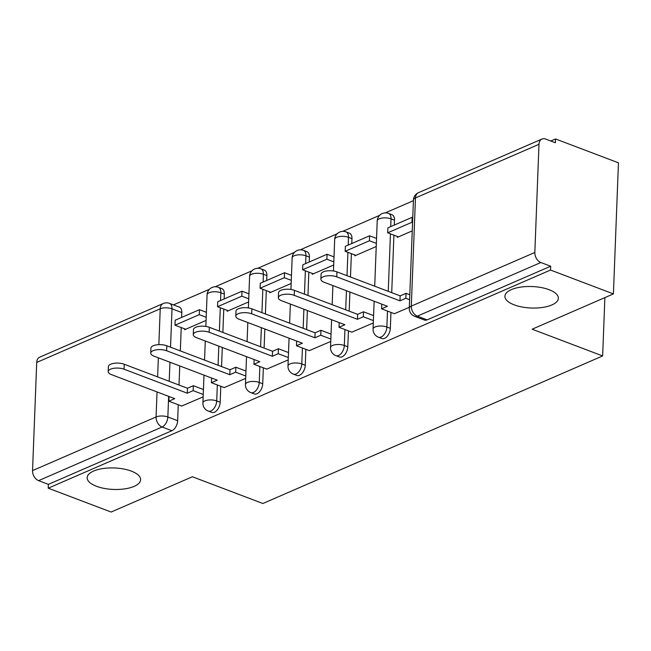 <?xml version="1.0" encoding="UTF-8"?>
<svg xmlns="http://www.w3.org/2000/svg" width="651" height="651" viewBox="0 0 651 651"><rect width="100%" height="100%" fill="white"/><g stroke="black" fill="none" stroke-linecap="round" stroke-linejoin="round"><path stroke-width="0.98" d="M514.184 304.855A26.732 10.741 2.2 0 1 504.924 296.254A26.732 10.741 2.2 0 1 520.702 287.115A26.732 10.741 2.2 0 1 549.086 289.695A26.732 10.741 2.2 0 1 558.355 298.304A26.732 10.741 2.2 0 1 542.576 307.435A26.732 10.741 2.2 0 1 514.184 304.855M96.438 486.281A26.732 10.741 2.2 0 1 87.169 477.671A26.732 10.741 2.2 0 1 102.948 468.541A26.732 10.741 2.2 0 1 131.339 471.121A26.732 10.741 2.2 0 1 140.6 479.73A26.732 10.741 2.2 0 1 124.821 488.86A26.732 10.741 2.2 0 1 96.438 486.281M381.925 338.512A8.357 4.907 -69.2 0 0 384.595 338.341A8.357 4.907 -69.2 0 0 390.34 328.332L386.865 327.014A8.357 4.907 110.8 0 1 381.12 337.023A8.357 4.907 110.8 0 1 378.451 337.194L381.925 338.512M339.391 356.984A8.357 4.907 -69.2 0 0 342.06 356.821A8.357 4.907 -69.2 0 0 347.805 346.804L344.33 345.486A8.357 4.907 110.8 0 1 338.577 355.503A8.357 4.907 110.8 0 1 335.908 355.666L339.391 356.984M296.848 375.456A8.357 4.907 -69.2 0 0 299.517 375.293A8.357 4.907 -69.2 0 0 305.262 365.284L301.787 363.958A8.357 4.907 110.8 0 1 296.042 373.975A8.357 4.907 110.8 0 1 293.373 374.138L296.848 375.456M254.313 393.936A8.357 4.907 -69.2 0 0 256.982 393.765A8.357 4.907 -69.2 0 0 262.727 383.756L259.253 382.438A8.357 4.907 110.8 0 1 253.499 392.447A8.357 4.907 110.8 0 1 250.83 392.618L254.313 393.936M211.77 412.409A8.357 4.907 -69.2 0 0 214.439 412.238A8.357 4.907 -69.2 0 0 220.184 402.228L216.71 400.91A8.357 4.907 110.8 0 1 210.965 410.919A8.357 4.907 110.8 0 1 208.296 411.09L211.77 412.409M613.413 293.91L532.152 329.203L602.639 355.942L262.874 503.5L192.387 476.76L111.126 512.044L48.231 488.185L550.518 270.043L613.413 293.91L618.45 162.815L555.547 138.956L550.787 141.023M413.409 200.679L385.351 212.869M379.614 215.359L342.808 231.341M337.072 233.831L300.274 249.813M294.537 252.311L257.731 268.293M251.994 270.783L215.196 286.765M209.459 289.256L173.475 304.88M555.547 138.956L555.401 142.772L545.603 139.062A8.357 5.867 66.5 0 0 541.982 139.037A8.357 5.867 66.5 0 0 538.987 144.302L534.837 252.466A8.357 5.867 66.5 0 0 540.859 262.508L417.34 316.15A8.357 4.907 110.8 0 1 414.671 316.321L424.468 320.04A8.357 4.907 110.8 0 0 427.137 319.869L417.34 316.15A8.357 5.867 66.5 0 1 411.31 306.108L534.837 252.466M550.518 270.043L550.665 266.226L540.859 262.508M181.808 312.545L172.01 308.826A8.357 4.907 110.8 0 0 169.512 303.382L179.318 307.101A8.357 4.907 110.8 0 1 181.808 312.545L181.621 317.428M181.23 327.551L180.327 350.913M179.757 365.935L179.017 385.026M178.26 404.759L177.65 420.701L167.852 416.982A8.357 4.907 110.8 0 1 162.107 426.999L38.58 480.641A8.357 5.867 -113.5 0 1 32.55 470.6L36.708 362.436A8.357 5.867 -113.5 0 1 39.703 357.179L163.222 303.529A8.357 5.867 -113.5 0 0 160.227 308.794L36.708 362.436M38.58 480.641L48.377 484.36L48.231 488.185M227.199 310.381L227.166 311.251L248.617 301.942M224.237 387.581L245.679 378.377M269.742 291.908L269.709 292.779L291.16 283.462M266.772 369.109L288.222 359.905M312.277 273.436L312.244 274.307L333.694 264.99M309.315 350.637L330.757 341.433M354.819 254.956L354.787 255.835L376.237 246.517M351.849 332.165L373.3 322.953M397.354 236.484L397.322 237.363L412.254 230.877M394.392 313.692L409.316 307.313M394.498 220.168L391.023 218.85A8.357 4.907 110.8 0 0 388.533 213.406L392.008 214.732A8.357 4.907 -69.2 0 1 394.498 220.168L394.311 225.059M393.92 235.182L391.715 292.657M390.958 312.382L390.34 328.332M351.963 238.648L348.48 237.322A8.357 4.907 110.8 0 0 345.99 231.886L349.473 233.204A8.357 4.907 -69.2 0 1 351.963 238.648L351.776 243.531M351.385 253.654L350.482 277.017M349.912 292.039L349.172 311.129M348.415 330.863L347.805 346.804M309.42 257.121L305.946 255.802A8.357 4.907 110.8 0 0 303.456 250.358L306.93 251.677A8.357 4.907 -69.2 0 1 309.42 257.121L309.233 262.003M308.843 272.126L307.947 295.489M307.37 310.519L306.637 329.601M305.88 349.335L305.262 365.284M266.886 275.593L263.403 274.274A8.357 4.907 110.8 0 0 260.913 268.83L264.396 270.149A8.357 4.907 -69.2 0 1 266.886 275.593L266.698 280.483M266.308 290.606L265.405 313.961M264.835 328.991L264.094 348.073M263.338 367.807L262.727 383.756M224.343 294.065L220.868 292.747A8.357 4.907 110.8 0 0 218.378 287.303L221.853 288.621A8.357 4.907 -69.2 0 1 224.343 294.065L224.156 298.955M223.765 309.079L222.87 332.433M222.292 347.463L221.56 366.554M220.803 386.279L220.184 402.228M604.877 297.613L602.639 355.942M184.664 328.853L184.632 329.731L206.082 320.414M181.694 406.061L203.145 396.85M550.665 266.226L427.137 319.869M48.377 484.36L171.905 430.718A8.357 4.907 -69.2 0 0 177.65 420.701M108.188 371.566L108.383 366.603A9.61 3.865 2.2 0 1 114.047 363.315A9.61 3.865 2.2 0 1 124.251 364.243L124.064 369.215A9.61 3.865 -177.8 0 0 113.86 368.287A9.61 3.865 -177.8 0 0 108.188 371.566A9.61 3.865 -177.8 0 0 111.516 374.659L174.737 398.648L168.869 401.195L169.048 396.492M203.234 394.482L193.144 390.649L193.331 385.685L187.472 388.232L187.276 393.196L124.064 369.215M193.144 390.649L187.276 393.196M181.832 406.11L168.869 401.195M199.458 309.681L175.192 320.219L174.997 325.191L199.263 314.645L199.458 309.681L206.391 312.309M206.204 317.281L199.263 314.645M185.722 329.26L174.997 325.191M187.472 388.232L124.251 364.243M193.331 385.685L203.429 389.518M150.731 353.094L150.918 348.13A9.61 3.865 2.2 0 1 156.59 344.843A9.61 3.865 2.2 0 1 166.794 345.771L166.599 350.743A9.61 3.865 -177.8 0 0 156.395 349.815A9.61 3.865 -177.8 0 0 150.731 353.094A9.61 3.865 -177.8 0 0 154.059 356.187L217.271 380.176L211.412 382.715L211.591 378.019M245.777 376.009L235.678 372.177L235.865 367.213L230.006 369.76L229.819 374.724L166.599 350.743M235.678 372.177L229.819 374.724M224.367 387.638L211.412 382.715M241.993 291.209L217.727 301.747L217.54 306.711L241.806 296.172L241.993 291.209L248.934 293.837M248.739 298.809L241.806 296.172M228.257 310.779L217.54 306.711M230.006 369.76L166.794 345.771M235.865 367.213L245.964 371.037M193.266 334.622L193.461 329.65A9.61 3.865 2.2 0 1 199.125 326.371A9.61 3.865 2.2 0 1 209.329 327.298L209.142 332.27A9.61 3.865 -177.8 0 0 198.937 331.343A9.61 3.865 -177.8 0 0 193.266 334.622A9.61 3.865 -177.8 0 0 196.594 337.714L259.814 361.696L253.947 364.243L254.126 359.539M288.312 357.537L278.221 353.705L278.408 348.733L272.549 351.28L272.354 356.252L209.142 332.27M278.221 353.705L272.354 356.252M266.91 369.158L253.947 364.243M284.536 272.728L260.27 283.275L260.075 288.238L284.341 277.7L284.536 272.728L291.469 275.365M291.282 280.329L284.341 277.7M270.8 292.307L260.075 288.238M272.549 351.28L209.329 327.298M278.408 348.733L288.507 352.565M235.808 316.15L235.996 311.178A9.61 3.865 2.2 0 1 241.667 307.899A9.61 3.865 2.2 0 1 251.872 308.826L251.677 313.79A9.61 3.865 -177.8 0 0 241.472 312.862A9.61 3.865 -177.8 0 0 235.808 316.15A9.61 3.865 -177.8 0 0 239.137 319.242L302.349 343.223L296.49 345.771L296.669 341.067M330.854 339.057L320.756 335.232L320.943 330.26L315.084 332.807L314.897 337.779L251.677 313.79M320.756 335.232L314.897 337.779M309.445 350.686L296.49 345.771M327.071 254.256L302.805 264.794L302.617 269.766L326.883 259.228L327.071 254.256L334.012 256.893M333.817 261.857L326.883 259.228M313.334 273.835L302.617 269.766M315.084 332.807L251.872 308.826M320.943 330.26L331.042 334.093M278.343 297.67L278.538 292.706A9.61 3.865 2.2 0 1 284.202 289.418A9.61 3.865 2.2 0 1 294.407 290.354L294.219 295.318A9.61 3.865 -177.8 0 0 284.015 294.39A9.61 3.865 -177.8 0 0 278.343 297.67A9.61 3.865 -177.8 0 0 281.671 300.77L344.892 324.751L339.025 327.298L339.204 322.595M373.389 320.585L363.299 316.76L363.486 311.788L357.627 314.335L357.432 319.299L294.219 295.318M363.299 316.76L357.432 319.299M351.988 332.213L339.025 327.298M369.613 235.784L345.347 246.322L345.152 251.294L369.418 240.756L369.613 235.784L376.547 238.412M376.359 243.384L369.418 240.756M355.877 255.363L345.152 251.294M357.627 314.335L294.407 290.354M363.486 311.788L373.584 315.621M320.886 279.198L321.073 274.234A9.61 3.865 2.2 0 1 326.745 270.946A9.61 3.865 2.2 0 1 336.949 271.874L336.754 276.846A9.61 3.865 -177.8 0 0 326.55 275.918A9.61 3.865 -177.8 0 0 320.886 279.198A9.61 3.865 -177.8 0 0 324.214 282.29L387.426 306.279L381.567 308.818L381.746 304.123M409.609 299.712L405.833 298.28L406.021 293.316L400.162 295.863L399.974 300.827L336.754 276.846M405.833 298.28L399.974 300.827M394.522 313.741L381.567 308.818M412.148 217.312L387.882 227.85L387.695 232.814L411.961 222.276L412.148 217.312L412.767 217.54M412.571 222.512L411.961 222.276M398.412 236.883L387.695 232.814M400.162 295.863L336.949 271.874M406.021 293.316L409.796 294.748M538.987 144.302L415.46 197.953L411.31 306.108A8.357 3.361 -177.8 0 0 409.284 308.192A8.357 8.357 0 0 0 414.671 316.321M158.852 344.639L160.227 308.794A8.357 3.361 2.2 0 1 172.01 308.826L170.529 347.195M169.952 362.216L169.219 381.307M168.642 396.337L167.852 416.982A8.357 3.361 2.2 0 0 156.077 416.957L157.037 391.935M157.615 376.905L158.348 357.814M32.55 470.6L156.077 416.957A8.357 5.867 66.5 0 0 162.107 426.999L171.905 430.718M388.533 213.406A8.357 8.357 0 0 0 377.222 220.901A8.357 3.361 -177.8 0 1 379.248 218.826A8.357 3.361 -177.8 0 1 391.023 218.85L390.722 226.613M390.445 233.864L388.24 291.339M387.483 311.064L386.865 327.014A8.357 3.361 -177.8 0 0 375.09 326.981A8.357 3.361 2.2 0 0 373.064 329.064A8.357 8.357 0 0 0 378.451 337.194M345.99 231.886A8.357 8.357 0 0 0 334.679 239.373A8.357 3.361 -177.8 0 1 336.705 237.298A8.357 3.361 -177.8 0 1 348.48 237.322L348.187 245.093M347.903 252.336L347.007 275.69M346.43 290.72L345.697 309.811M344.94 329.536L344.33 345.486A8.357 3.361 -177.8 0 0 332.555 345.461A8.357 3.361 2.2 0 0 330.529 347.536A8.357 8.357 0 0 0 335.908 355.666M303.456 250.358A8.357 8.357 0 0 0 292.144 257.845A8.357 3.361 -177.8 0 1 294.171 255.77A8.357 3.361 -177.8 0 1 305.946 255.802L305.644 263.565M305.368 270.808L304.473 294.171M303.895 309.201L303.163 328.283M302.406 348.016L301.787 363.958A8.357 3.361 -177.8 0 0 290.012 363.933A8.357 3.361 2.2 0 0 287.986 366.008A8.357 8.357 0 0 0 293.373 374.138M260.913 268.83A8.357 8.357 0 0 0 249.602 276.325A8.357 3.361 -177.8 0 1 251.628 274.242A8.357 3.361 -177.8 0 1 263.403 274.274L263.11 282.038M262.825 289.288L261.93 312.643M261.352 327.673L260.62 346.755M259.863 366.489L259.253 382.438A8.357 3.361 -177.8 0 0 247.478 382.406A8.357 3.361 2.2 0 0 245.451 384.481A8.357 8.357 0 0 0 250.83 392.618M218.378 287.303A8.357 8.357 0 0 0 207.067 294.797A8.357 3.361 -177.8 0 1 209.093 292.714A8.357 3.361 -177.8 0 1 220.868 292.747L220.567 300.51M220.29 307.76L219.395 331.115M218.817 346.145L218.085 365.235M217.328 384.961L216.71 400.91A8.357 3.361 -177.8 0 0 204.935 400.878A8.357 3.361 2.2 0 0 202.909 402.961A8.357 8.357 0 0 0 208.296 411.09M413.434 200.028A8.357 3.361 -177.8 0 1 415.46 197.953A8.357 5.867 -113.5 0 1 418.455 192.688A8.357 8.357 0 0 0 413.434 200.028L409.284 308.192M202.909 402.961L203.983 375.131M204.552 360.101L205.293 341.01M205.854 326.411L207.067 294.797M245.451 384.481L246.517 356.658M247.095 341.629L247.828 322.538M248.389 307.939L249.602 276.325M287.986 366.008L289.06 338.178M289.63 323.156L290.37 304.066M290.932 289.467L292.144 257.845M330.529 347.536L331.595 319.706M332.173 304.676L332.905 285.594M333.467 270.995L334.679 239.373M373.064 329.064L374.138 301.234M374.707 286.204L377.222 220.901M541.982 139.037L418.455 192.688M169.512 303.382A8.357 8.357 0 0 0 163.222 303.529"/></g></svg>
